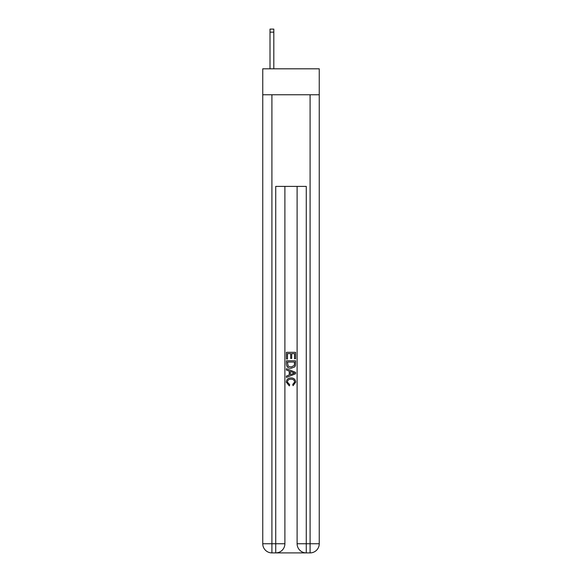 <?xml version="1.0" encoding="UTF-8"?>
<svg xmlns="http://www.w3.org/2000/svg" width="582" height="582" viewBox="0 0 582 582"><rect width="100%" height="100%" fill="white"/><g stroke="black" fill="none" stroke-linecap="round" stroke-linejoin="round"><path stroke-width="0.87" d="M319.249 94.764L319.249 68.807L262.751 68.807L262.751 94.764L319.249 94.764L319.249 543.741L310.09 543.741L310.09 94.764M276.414 552.9L305.586 552.9M297.111 186.393L297.111 543.741A9.159 9.159 0 0 0 306.27 552.9L306.27 543.741L297.111 543.741A9.159 9.159 0 0 0 306.27 552.9L310.09 552.9L310.09 543.741L306.27 543.741L306.27 186.393L275.73 186.393L275.73 543.741L262.751 543.741L262.751 94.764M284.889 186.393L284.889 543.741A9.159 9.159 0 0 1 275.73 552.9L271.91 552.9A9.159 9.159 0 0 1 262.751 543.741A9.159 9.159 0 0 0 271.91 552.9L271.91 94.764M310.09 552.9A9.159 9.159 0 0 0 319.249 543.741A9.159 9.159 0 0 1 310.09 552.9M286.417 359.014L286.417 352.321L295.583 352.321L295.583 358.781L294.521 358.781L294.521 353.609L291.706 353.609L291.706 358.425L290.651 358.425L290.651 353.609L287.479 353.609L287.479 359.014L286.417 359.014M286.417 364.056L286.417 360.775L295.583 360.775L295.452 365.532L294.798 366.864L291.051 368.297C288.119 368.304 286.577 366.893 286.417 364.056M287.479 362.069L288.126 366.122L291.073 367.002L294.332 365.438L294.521 362.069L287.479 362.069M286.417 370.057L286.417 368.69L295.583 372.327L295.583 373.782L286.417 377.42L286.417 376.052L289.239 375.004L289.239 371.098L286.417 370.057M292.833 372.429L290.294 371.491L290.294 374.619L294.521 373.055L292.833 372.429M287.355 382.054L289.654 384.622L289.349 385.917L286.3 382.178C286.548 379.362 288.141 377.944 291.065 377.929C293.881 377.987 295.43 379.399 295.7 382.148L293.037 385.684L292.761 384.389L294.645 382.09C294.368 380.104 293.183 379.151 291.073 379.217C288.927 379.108 287.69 380.053 287.355 382.054M273.816 68.807L273.816 32.156L270.004 32.156L270.004 29.1L273.816 29.1L273.816 32.156M270.004 68.807L270.004 32.156M284.889 543.741L275.73 543.741L275.73 552.9A9.159 9.159 0 0 0 284.889 543.741"/></g></svg>
